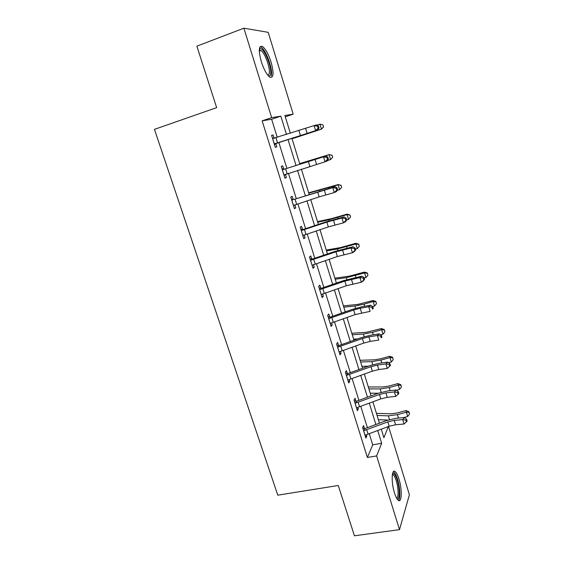 <?xml version="1.0" encoding="UTF-8"?>
<svg xmlns="http://www.w3.org/2000/svg" width="564" height="564" viewBox="0 0 564 564"><rect width="100%" height="100%" fill="white"/><g stroke="black" fill="none" stroke-linecap="round" stroke-linejoin="round"><path stroke-width="0.85" d="M394.497 492.95C391.071 482.34 391.613 468.353 395.16 471.596C396.478 472.674 397.74 475.156 398.959 479.04C402.273 489.298 401.913 503.49 398.262 500.31C396.964 499.246 395.709 496.792 394.497 492.95M261.301 61.624C258.312 50.295 258.735 45.275 262.577 46.551C265.686 49.061 268.527 54.264 271.101 62.167C274.069 73.348 273.632 78.333 269.768 77.12C266.737 74.709 263.917 69.548 261.301 61.624M388.554 426.483L409.401 494.762L399.502 529.638L354.446 535.8L338.252 485.484L277.791 495.178L154.444 129.368L216.654 107.632L196.871 46.17L243.881 28.2L268.196 32.324L293.195 114.175L284.905 115.507L290.361 133.259M285.306 116.811L293.195 114.175M277.255 137.376L271.629 119.244L262.133 120.837L367.397 457.489L372.719 444.862L369.258 433.716M367.39 427.681L360.748 406.299M358.901 400.362L352.119 378.514M350.307 372.677L343.384 350.364M341.601 344.632L334.522 321.84M332.781 316.221L325.548 292.928M323.842 287.421L316.453 263.635M314.782 258.241L307.232 233.933M305.596 228.667L297.891 203.83M296.29 198.683L288.416 173.317M286.857 168.291L278.835 142.452M274.118 138.208L273.11 134.979L271.566 135.332L275.303 147.324L276.818 146.901L275.817 143.679M283.706 169.024L282.712 165.837L281.239 166.373L284.926 178.203L286.371 177.597L285.384 174.417M293.167 199.416L292.187 196.279L290.784 196.991L294.415 208.652L295.797 207.869L294.845 204.81M302.494 229.4L301.528 226.305L300.189 227.186L303.777 238.692L305.089 237.74L304.215 234.913M311.702 258.982L310.75 255.922L309.474 256.98L313.013 268.33L314.261 267.209L313.457 264.615M320.789 288.169L319.844 285.151L318.632 286.371L322.122 297.566L323.313 296.29L322.573 293.914M329.75 316.968L328.819 313.993L327.663 315.368L331.11 326.415L332.245 324.977L331.569 322.819M338.59 345.387L337.681 342.447L336.581 343.984L339.979 354.883L341.058 353.297L340.444 351.344M347.325 373.439L346.423 370.534L345.379 372.219L348.735 382.977L349.75 381.243L349.208 379.494M355.94 401.117L355.045 398.254L354.065 400.087L357.372 410.705L358.337 408.822L357.858 407.279M364.443 428.443L363.561 425.616L362.631 427.59L365.902 438.073L366.811 436.05L366.389 434.703M399.502 529.638L376.625 455.916L381.659 443.29L377.732 430.543M367.397 457.489L376.625 455.916M262.133 120.837L271.644 117.643L243.881 28.2M286.484 134.479L280.837 116.163L271.644 117.643M375.878 424.516L369.286 403.14M367.46 397.211L360.734 375.384M358.937 369.554L352.063 347.262M350.3 341.537L343.279 318.759M341.551 313.147L334.382 289.882M332.682 284.376L325.357 260.61M323.701 255.224L316.214 230.944M314.592 225.678L306.943 200.869M305.357 195.729L297.545 170.384M296.001 165.365L288.049 139.548M381.299 429.204L383.901 437.685L388.335 426.567M291.919 138.328L299.851 164.138M301.387 169.151L309.171 194.481M310.75 199.621L318.371 224.423M319.992 229.682L327.444 253.955M329.101 259.341L336.405 283.1M338.09 288.599L345.238 311.857M346.959 317.469L353.959 340.233M355.715 345.958L362.567 368.243M364.351 374.066L371.056 395.893M372.882 401.815L379.445 423.176M271.629 119.244L280.837 116.163M372.719 444.862L381.659 443.29M271.615 135.466L273.11 134.979M284.876 178.048L286.371 177.597M294.309 208.306L295.797 207.869M303.608 238.149L305.089 237.74M312.78 267.597L314.261 267.209M321.832 296.657L323.313 296.29M330.765 325.322L332.245 324.977M339.584 353.621L341.058 353.297M348.284 381.539L349.75 381.243M356.871 409.104L358.337 408.822M365.352 436.31L366.811 436.05M274.294 144.088L315.607 130.637L314.092 125.603L316.404 124.968L318.427 125.92L317.511 126.174L318.117 128.19L319.034 127.929L318.427 125.92M317.511 126.174L314.092 125.603L272.581 138.582M318.117 128.19L315.607 130.637L317.913 129.981L276.346 143.235L274.52 144.814M272.412 138.046L274.499 138.243M274.809 143.644L276.346 143.235M317.913 129.981L319.034 127.929M292.06 138.786L321.579 129.114L292.032 138.688M323.532 126.815L322.946 124.848L323.532 126.815L321.424 129.085L319.943 124.158L316.813 125.159M319.943 124.158L322.946 124.848M323.588 126.837L321.579 129.114M259.32 49.519L259.955 48.871C263.599 46.403 272.412 67.758 270.523 74.229C270.17 75.724 269.465 76.281 268.401 75.9M267.921 75.343L269.19 73.687C270.621 68.716 264.981 52.755 260.942 50.492L259.292 50.281M271.362 75.957C273.103 69.767 266.13 50.02 261.132 47.193L260.067 46.741M392.523 473.711L392.967 473.45C394.363 473.351 395.794 475.586 397.267 480.168C400.003 488.643 399.883 500.479 396.971 498.773M396.548 498.054C398.741 497.892 398.529 487.846 396.252 480.739C395.279 477.637 394.257 475.649 393.2 474.789L392.375 474.507M398.494 500.465C400.651 498.71 400.102 487.338 397.549 479.308C396.337 475.452 395.075 472.984 393.764 471.913L393.376 471.68M283.932 175.009L325.005 161.805L323.51 156.841L325.752 156.045L282.909 169.644L323.51 156.841L326.901 157.398L327.501 159.386L328.389 159.062L327.797 157.074L326.901 157.398M282.909 169.644L282.24 169.581M285.652 174.198L284.094 175.517M282.014 168.847L284.39 169.08M328.389 159.062L327.24 160.98L325.005 161.805L327.501 159.386M327.797 157.074L325.752 156.045M293.435 205.507L319.161 196.871L334.269 192.543L332.795 187.643L334.974 186.691L293.844 199.48L332.795 187.643L336.165 188.193L336.75 190.153L337.617 189.765L337.032 187.812L336.165 188.193M292.434 200.22L291.764 200.149M294.669 204.866L293.527 205.811M291.475 199.226L293.844 199.48M337.617 189.765L336.44 191.563L334.269 192.543L336.75 190.153M337.032 187.812L334.974 186.691M299.681 163.602L329.221 154.592L332.111 155.297L332.661 157.293L332.111 155.297M332.661 157.293L330.574 159.577L327.501 160.543M330.574 159.577L329.115 154.719L299.717 163.715M332.076 155.354L329.221 154.592M308.656 192.803L338.21 184.555L341.1 185.316L341.664 187.361L341.1 185.316M341.664 187.361L339.598 189.659L337.202 190.406M339.598 189.659L338.16 184.865L308.769 193.163M341.086 185.443L338.21 184.555M302.805 235.59L328.326 226.904L343.413 222.858L341.953 218.028L344.075 216.914L325.759 221.962L303.171 229.47L301.825 230.387L326.866 222.117L341.953 218.028L345.302 218.571L345.88 220.503L346.719 220.052L346.141 218.12L345.302 218.571M301.825 230.387L301.162 230.309M303.559 235.11L302.84 235.689M300.816 229.196L303.171 229.47M346.719 220.052L345.52 221.722L343.413 222.858L345.88 220.503M346.141 218.12L344.075 216.914M312.054 265.263L337.371 256.528L352.429 252.764L350.991 247.998L353.043 246.736L334.776 251.473L312.378 259.052L311.088 260.138L335.925 251.812L350.991 247.998L354.312 248.527L354.883 250.437L355.701 249.93L355.13 248.026L354.312 248.527M311.088 260.138L310.433 260.053M310.031 258.763L312.378 259.052M355.701 249.93L354.474 251.481L352.429 252.764L354.883 250.437M355.13 248.026L353.043 246.736M321.177 294.542L346.289 285.765L361.32 282.261L359.902 277.566L361.898 276.156L343.666 280.597L321.452 288.239L320.232 289.494L344.865 281.105L359.902 277.566L363.202 278.087L363.766 279.97L364.555 279.399L363.991 277.523L363.202 278.087M320.232 289.494L319.577 289.402M319.118 287.936L321.452 288.239M364.555 279.399L363.308 280.837L361.32 282.261L363.766 279.97M363.991 277.523L361.898 276.156M317.511 221.624L331.787 218.55L347.086 214.123L349.969 214.933L350.547 217.02L349.969 214.933M350.547 217.02L348.51 219.347L346.677 219.904M348.51 219.347L347.086 214.616L328.664 219.875L317.694 222.223M349.983 215.131L347.086 214.616L347.086 214.123M326.253 250.071L340.6 247.547L355.842 243.296L358.725 244.156L359.31 246.292L358.725 244.156M359.31 246.292L357.294 248.632L355.475 249.175M357.294 248.632L355.898 243.965L337.533 248.978L326.514 250.909M358.753 244.423L355.898 243.965L355.842 243.296M334.882 278.158L349.292 276.163L364.478 272.095L367.361 272.997L367.961 275.176L367.361 272.997M367.961 275.176L365.973 277.53L364.154 278.066M365.973 277.53L364.584 272.927L346.282 277.707L335.213 279.222M367.411 273.336L364.584 272.927L364.478 272.095M330.18 323.433L355.094 314.606L370.097 311.37L368.701 306.731L370.633 305.187L362.187 306.717L352.444 309.333L330.412 317.038L329.256 318.456L353.691 310.01L360.22 308.261L368.701 306.731L371.972 307.253L372.529 309.107L373.297 308.48L372.741 306.626L371.972 307.253M329.256 318.456L328.601 318.364M328.086 316.721L330.412 317.038M373.297 308.48L372.529 309.107M372.741 306.626L370.633 305.187M343.406 305.878L357.872 304.405L373.001 300.506L375.885 301.465L376.498 303.686L375.885 301.465M376.498 303.686L374.531 306.055L372.684 306.59M374.531 306.055L373.164 301.507L364.027 304.158L354.918 306.055L343.8 307.168M346.211 311.518L345.161 311.617M375.955 301.867L373.164 301.507L373.001 300.506M339.063 351.943L363.78 343.074L370.273 341.396L378.754 340.092L377.372 335.517L379.255 333.832L370.809 335.171L361.108 337.688L339.253 345.464L338.153 347.029L362.391 338.534L368.898 336.849L377.372 335.517L380.622 336.024L381.172 337.857L381.92 337.173L381.37 335.347L380.622 336.024M338.153 347.029L337.505 346.938M336.941 345.126L339.253 345.464M381.92 337.173L381.172 337.857M381.37 335.347L379.255 333.832M351.816 333.253L366.346 332.288L381.419 328.558L384.296 329.559L384.923 331.815L384.296 329.559M384.923 331.815L382.977 334.205L380.693 334.861M382.977 334.205L381.631 329.721L372.543 332.316L363.442 334.036L352.274 334.762M357.682 338.908L353.628 339.147M384.387 330.025L381.631 329.721L381.419 328.558M347.826 380.073L372.353 371.161L378.825 369.547L387.299 368.433L385.938 363.914L387.757 362.095L379.311 363.244L369.653 365.676L347.981 373.516L346.938 375.236L370.985 366.685L377.457 365.063L385.938 363.914L389.167 364.414L389.71 366.226L390.429 365.493L389.886 363.688L389.167 364.414M346.938 375.236L346.289 375.138M345.676 373.164L347.981 373.516M389.886 363.688L387.757 362.095M387.299 368.433L389.71 366.226M360.121 360.29L374.707 359.811L380.742 358.774L389.731 356.251L392.6 357.294L393.242 359.592L392.6 357.294M393.242 359.592L391.317 361.996L388.631 362.744M391.317 361.996L389.985 357.569L380.947 360.107L371.852 361.658L360.65 362.003M368.271 366.177L361.975 366.339M392.713 357.823L389.985 357.569L389.731 356.251M356.476 407.842L380.813 398.889L387.256 397.331L395.731 396.4L394.384 391.945L396.154 389.992L387.715 390.965L378.091 393.305L356.596 401.201L355.609 403.07L379.466 394.469L385.91 392.904L394.384 391.945L397.592 392.438L398.128 394.222L398.833 393.432L398.297 391.656L397.592 392.438M355.609 403.07L354.96 402.964M354.298 400.828L356.596 401.201M398.297 391.656L396.154 389.992M395.731 396.4L398.128 394.222M368.32 386.982L382.963 386.982L388.991 386.058L397.93 383.583L400.8 384.669L401.448 387.01L400.8 384.669M401.448 387.01L399.545 389.428L396.499 390.267M399.545 389.428L398.233 385.05L389.238 387.538L380.164 388.927L368.912 388.899M378.254 393.242L370.224 393.178M400.926 385.261L398.233 385.05L397.93 383.583M365.021 435.246L389.167 426.257L395.583 424.755L404.05 424.008L402.724 419.609L404.444 417.529L395.999 418.319L386.425 420.575L365.091 428.527L364.161 430.543L387.835 421.893L394.257 420.384L402.724 419.609L405.911 420.095L406.44 421.851L407.116 421.019L406.588 419.256L405.911 420.095M364.161 430.543L363.519 430.431M362.807 428.146L365.091 428.527M406.588 419.256L404.444 417.529M404.05 424.008L406.44 421.851M376.421 413.341L391.113 413.814L397.134 412.989L406.031 410.571L408.893 411.699L409.556 414.075L408.893 411.699M409.556 414.075L407.673 416.507L403.605 417.607M407.673 416.507L406.376 412.192L397.43 414.625L388.363 415.858L377.076 415.464M387.863 420.067L378.374 419.686M409.041 412.347L406.376 412.192L406.031 410.571M272.623 138.589L274.33 144.06M298.927 130.573L300.45 135.557M305.625 128.416L307.14 133.414M275.972 137.778L277.523 142.777M282.282 169.581L283.96 174.981M308.367 161.508L309.869 166.422M315.036 159.422L316.538 164.35M285.61 168.791L287.139 173.726M291.807 200.157L293.463 205.479M317.68 192.021L319.161 196.871M324.321 190.005L325.795 194.862M295.113 199.381L296.629 204.246M329.009 188.355L328.833 187.756M319.873 191.013L319.682 190.378M301.204 230.316L302.84 235.562M326.866 222.117L328.326 226.904M333.479 220.172L334.931 224.965M304.489 229.555L305.984 234.356M310.475 260.06L312.089 265.242M335.925 251.812L337.371 256.528M342.51 249.93L343.948 254.66M313.739 259.32L315.213 264.051M319.619 289.41L321.212 294.521M344.865 281.105L346.289 285.765M351.421 279.293L352.845 283.96M322.869 288.683L324.321 293.358M338.104 218.43L337.808 217.443M328.988 220.933L328.664 219.875M347.079 248.104L346.663 246.729M337.977 250.444L337.533 248.978M355.933 277.382L355.405 275.634M346.846 279.568L346.282 277.707M328.643 318.371L330.208 323.412M353.691 310.01L355.094 314.606M360.22 308.261L361.616 312.872M331.872 317.659L333.303 322.27M364.668 306.266L364.027 304.158M355.602 308.311L354.918 306.055M337.547 346.945L339.091 351.922M362.391 338.534L363.78 343.074M368.898 336.849L370.273 341.396M340.755 346.247L342.172 350.794M373.283 334.776L372.543 332.316M364.245 336.673L363.442 334.036M346.331 375.145L347.861 380.051M370.985 366.685L372.353 371.161M377.457 365.063L378.825 369.547M349.525 374.461L350.921 378.952M381.793 362.913L380.947 360.107M372.769 364.661L371.852 361.658M355.003 402.971L356.511 407.814M379.466 394.469L380.813 398.889M385.91 392.904L387.256 397.331M358.175 402.308L359.557 406.736M390.189 390.676L389.238 387.538M381.186 392.29L380.164 388.927M363.561 430.438L365.049 435.225M387.835 421.893L389.167 426.257M394.257 420.384L395.583 424.755M366.72 429.789L368.08 434.16M398.48 418.086L397.43 414.625M389.491 419.567L388.363 415.858M259.292 51.098L260.942 50.492M259.391 50.224L259.955 48.871M392.403 474.303L392.967 473.45M392.311 474.93L393.2 474.789"/></g></svg>
